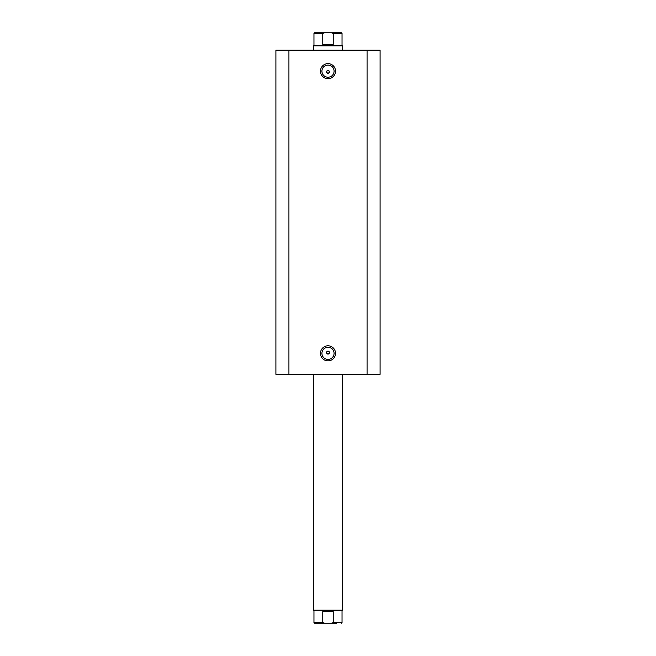 <?xml version="1.0" encoding="UTF-8"?>
<svg xmlns="http://www.w3.org/2000/svg" width="656" height="656" viewBox="0 0 656 656"><rect width="100%" height="100%" fill="white"/><g stroke="black" fill="none" stroke-linecap="round" stroke-linejoin="round"><path stroke-width="0.98" d="M328 78.671A7.528 7.528 0 0 1 320.472 71.143A7.528 7.528 0 0 1 328 63.624A7.528 7.528 0 0 1 335.528 71.143A7.528 7.528 0 0 1 328 78.671M328 65.067A6.076 6.076 0 0 0 321.924 71.143A6.076 6.076 0 0 0 328 77.228A6.076 6.076 0 0 0 334.076 71.143A6.076 6.076 0 0 0 328 65.067M328 360.849A7.528 7.528 0 0 1 320.472 353.322A7.528 7.528 0 0 1 328 345.802A7.528 7.528 0 0 1 335.528 353.322A7.528 7.528 0 0 1 328 360.849M328 347.245A6.076 6.076 0 0 0 321.924 353.322A6.076 6.076 0 0 0 328 359.398A6.076 6.076 0 0 0 334.076 353.322A6.076 6.076 0 0 0 328 347.245M328 351.157A1.443 1.443 0 0 0 326.557 352.6A1.443 1.443 0 0 0 328 354.043C329.87 353.084 329.87 352.116 328 351.157C326.13 352.116 326.13 353.084 328 354.043A1.443 1.443 0 0 0 329.443 352.6A1.443 1.443 0 0 0 328 351.157M328 70.422A1.443 1.443 0 0 0 326.557 71.873A1.443 1.443 0 0 0 328 73.316C329.87 72.357 329.87 71.389 328 70.422C326.13 71.389 326.13 72.349 328 73.316A1.443 1.443 0 0 0 329.443 71.873A1.443 1.443 0 0 0 328 70.422M288.927 374.305L275.905 374.305L275.905 50.168L367.073 50.168L367.073 374.305L288.927 374.305L288.927 50.168M367.073 50.168L380.095 50.168L380.095 374.305L380.095 50.168L380.095 374.305L367.073 374.305M328 623.2L314.544 623.2L324.613 623.2L322.768 622.618L313.962 622.618L314.544 623.2M313.527 610.178L313.962 610.613L342.038 610.613L342.473 610.178L313.527 610.178L313.527 374.305M336.684 32.8L328 32.8M313.962 45.387L342.038 45.387L342.473 45.822L313.527 45.822L313.962 45.387L313.962 33.382L314.544 32.8L324.613 32.8L322.768 33.382L313.962 33.382M342.038 45.387L342.038 33.382L333.232 33.382L333.232 44.378L328 45.387L322.768 44.378L322.768 33.382M333.232 33.382L331.387 32.8L324.613 32.8M333.232 44.378L322.768 44.378M331.387 32.8L341.456 32.8L342.038 33.382M342.038 610.613L342.038 622.618L333.232 622.618L333.232 611.622L328 610.613L322.768 611.622L322.768 622.618M333.232 611.622L322.768 611.622M333.232 622.618L331.387 623.2L324.613 623.2M331.387 623.2L336.684 623.2M342.473 374.305L342.473 610.178M313.527 50.168L313.527 45.822M342.473 50.168L342.473 45.822M313.962 610.613L313.962 622.618M342.038 622.618L341.456 623.2"/></g></svg>
